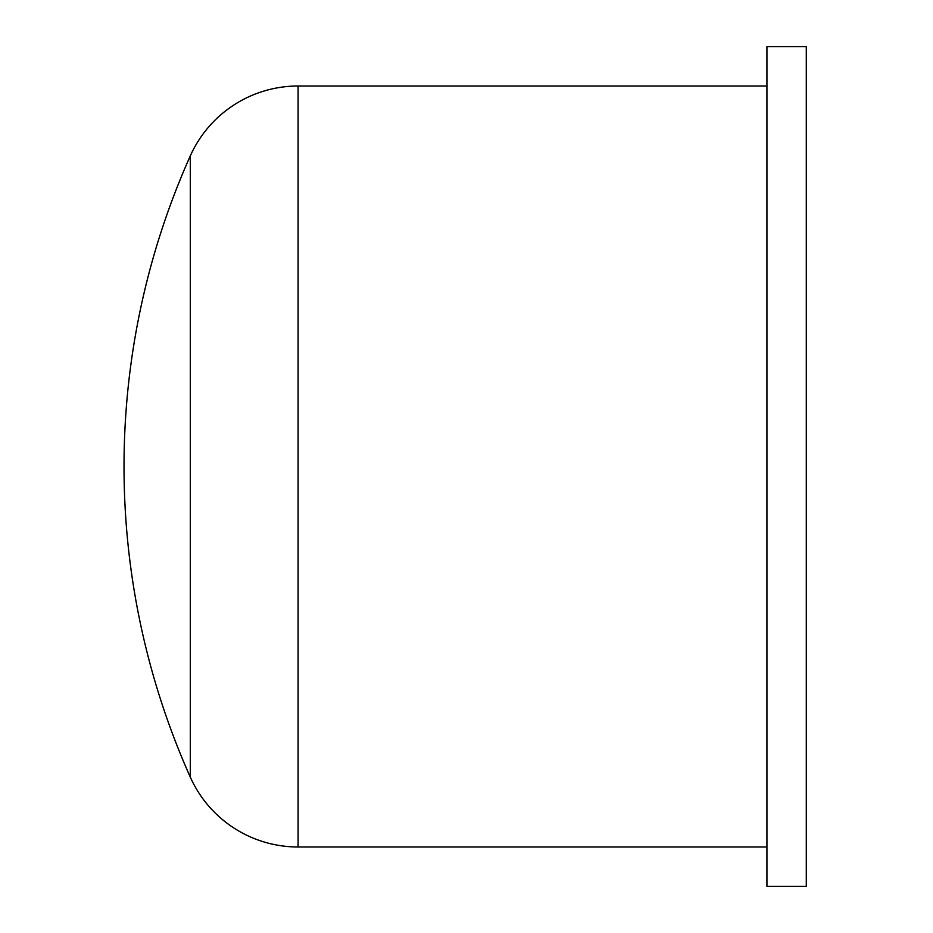 <?xml version="1.0" encoding="UTF-8"?>
<svg xmlns="http://www.w3.org/2000/svg" width="933" height="933" viewBox="0 0 933 933"><rect width="100%" height="100%" fill="white"/><g stroke="black" fill="none" stroke-linecap="round" stroke-linejoin="round"><path stroke-width="1.4" d="M298.105 86.011L298.105 846.989A118.083 118.083 0 0 1 190.297 777.107A760.978 760.978 0 0 1 190.297 155.893A118.083 118.083 0 0 1 298.105 86.011L766.926 86.011M190.297 777.107L190.297 155.893M806.287 466.5L806.287 46.65L766.926 46.65L766.926 886.35L806.287 886.35L806.287 466.5M298.105 846.989L766.926 846.989"/></g></svg>

